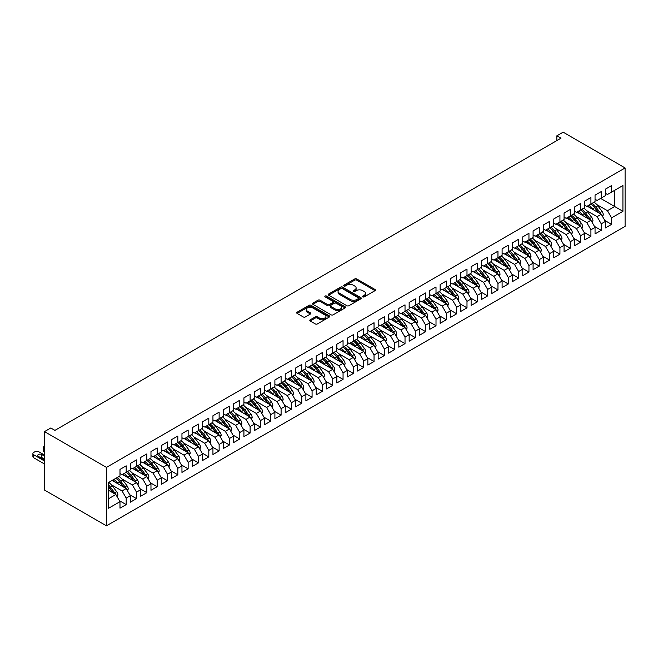 <?xml version="1.0" encoding="UTF-8"?>
<svg xmlns="http://www.w3.org/2000/svg" width="658" height="658" viewBox="0 0 658 658"><rect width="100%" height="100%" fill="white"/><g stroke="black" fill="none" stroke-linecap="round" stroke-linejoin="round"><path stroke-width="0.99" d="M362.813 296.881A1.003 0.576 0 0 0 364.236 296.881L375.002 290.663A1.431 0.831 0 0 0 375.422 290.079A1.431 0.831 0 0 0 375.002 289.487L356.759 278.959A1.431 0.831 0 0 0 354.728 278.959L343.961 285.177A1.003 0.576 0 0 0 343.665 285.58A1.003 0.576 0 0 0 343.961 285.991A1.003 0.576 0 0 0 345.376 285.991L346.774 285.185A4.59 2.648 0 0 1 353.264 285.185L354.777 286.065A4.59 2.648 0 0 1 356.126 287.941A4.59 2.648 0 0 1 354.777 289.816L353.387 290.614A1.003 0.576 0 0 0 353.091 291.025A1.003 0.576 0 0 0 353.387 291.436A1.003 0.576 0 0 0 354.81 291.436L356.2 290.63A4.59 2.648 0 0 1 362.69 290.63L364.211 291.51A4.59 2.648 0 0 1 365.552 293.386A4.59 2.648 0 0 1 364.211 295.253L362.813 296.059A1.003 0.576 0 0 0 362.517 296.47A1.003 0.576 0 0 0 362.813 296.881L362.813 296.059M310.231 319.804A1.431 0.831 0 0 0 309.811 320.388A1.431 0.831 0 0 0 310.231 320.981L315.346 323.933A1.431 0.831 0 0 0 317.378 323.933L329.337 317.024A1.431 0.831 0 0 0 329.757 316.44A1.431 0.831 0 0 0 329.337 315.856L311.094 305.32A1.431 0.831 0 0 0 309.063 305.32L297.103 312.229A1.431 0.831 0 0 0 296.684 312.813A1.431 0.831 0 0 0 297.103 313.397L303.289 316.967A1.431 0.831 0 0 0 305.312 316.967L310.428 314.014A1.431 0.831 0 0 0 310.847 313.43A1.431 0.831 0 0 0 310.428 312.846L307.368 311.07A3.833 2.213 0 0 1 306.241 309.507A3.833 2.213 0 0 1 308.61 307.459A3.833 2.213 0 0 1 312.789 307.944L324.797 314.878A3.833 2.213 0 0 1 325.924 316.44A3.833 2.213 0 0 1 323.555 318.488A3.833 2.213 0 0 1 319.377 318.003L317.378 316.852A1.431 0.831 0 0 0 315.346 316.852L310.231 319.804L310.231 320.981L315.346 318.044L315.346 316.852M44.497 431.615L106.456 467.386L106.456 525.824L44.497 490.045L44.497 431.615L50.798 427.98L54.927 430.365L560.97 138.205L556.832 135.819L556.832 140.59M556.832 135.819L563.133 132.176L625.1 167.954L106.456 467.386M346.873 305.731A1.431 0.831 0 0 0 348.904 305.731L360.864 298.822A1.431 0.831 0 0 0 361.283 298.239A1.431 0.831 0 0 0 360.864 297.655L342.612 287.118A1.431 0.831 0 0 0 340.589 287.118L328.63 294.027A1.431 0.831 0 0 0 328.21 294.611A1.431 0.831 0 0 0 328.63 295.195L346.873 305.731M325.529 297.095A1.003 0.576 0 0 1 326.549 297.235L345.08 307.936L333.137 314.828A1.431 0.831 0 0 1 331.114 314.828L312.863 304.3L312.863 303.124A1.431 0.831 0 0 0 312.443 303.708A1.431 0.831 0 0 0 312.863 304.3M312.863 303.124L317.987 300.171A1.431 0.831 0 0 1 320.01 300.171L327.413 304.44A1.431 0.831 0 0 0 329.436 304.44L332.833 302.483A1.431 0.831 0 0 0 333.252 301.899A1.431 0.831 0 0 0 332.833 301.315L325.126 296.865A1.003 0.576 0 0 1 324.838 296.454A1.003 0.576 0 0 1 325.455 295.919A1.003 0.576 0 0 1 326.549 296.042L345.096 306.751A1.431 0.831 0 0 1 345.516 307.344A1.431 0.831 0 0 1 345.096 307.928L345.096 306.751M106.456 525.824L625.1 226.385L625.1 167.954M600.622 198.42L614.671 206.53L614.671 190.31L622.929 185.54L611.57 192.103L611.57 185.605L605.376 189.183L605.376 195.681L601.248 198.066L601.248 191.568L595.046 195.146L595.046 201.644L590.917 204.029L590.917 197.532L584.723 201.101L584.723 207.607L580.586 209.992L580.586 203.487L574.393 207.064L574.393 213.57L570.264 215.956L570.264 209.45L564.062 213.028L564.062 219.525L559.933 221.911L559.933 215.413L553.74 218.991L553.74 225.488L549.611 227.874L549.611 221.376L543.409 224.954L543.409 231.451L539.28 233.837L539.28 227.339L533.087 230.917L533.087 237.415L528.95 239.8L528.95 233.302L522.756 236.88L522.756 243.378L518.627 245.763L518.627 239.265L512.426 242.843L512.426 249.341L508.297 251.726L508.297 245.228L502.103 248.806L502.103 255.304L497.966 257.689L497.966 251.191L491.773 254.769L491.773 261.267L487.644 263.652L487.644 257.155L481.45 260.733L481.45 267.23L477.313 269.615L477.313 263.118L471.12 266.696L471.12 273.193L466.991 275.579L466.991 269.081L460.789 272.651L460.789 279.156L456.66 281.542L456.66 275.036L450.467 278.614L450.467 285.12L446.33 287.505L446.33 280.999L440.136 284.577L440.136 291.083L436.007 293.46L436.007 286.962L429.806 290.54L429.806 297.038L425.677 299.423L425.677 292.925L419.483 296.503L419.483 303.001L415.354 305.386L415.354 298.888L409.153 302.466L409.153 308.964L405.024 311.349L405.024 304.851L398.83 308.429L398.83 314.927L394.693 317.312L394.693 310.815L388.5 314.392L388.5 320.89L384.371 323.275L384.371 316.778L378.169 320.356L378.169 326.853L374.04 329.239L374.04 322.741L367.847 326.319L367.847 332.816L363.718 335.202L363.718 328.704L357.516 332.282L357.516 338.78L353.387 341.165L353.387 334.667L347.194 338.245L347.194 344.743L343.057 347.128L343.057 340.63L336.863 344.208L336.863 350.706L332.734 353.091L332.734 346.585L326.533 350.163L326.533 356.669L322.404 359.054L322.404 352.548L316.21 356.126L316.21 362.632L312.081 365.009L312.081 358.511L305.88 362.089L305.88 368.587L301.751 370.972L301.751 364.474L295.557 368.052L295.557 374.55L291.42 376.935L291.42 370.438L285.227 374.015L285.227 380.513L281.098 382.898L281.098 376.401L274.896 379.979L274.896 386.476L270.767 388.862L270.767 382.364L264.574 385.942L264.574 392.439L260.445 394.825L260.445 388.327L254.243 391.905L254.243 398.403L250.114 400.788L250.114 394.29L243.921 397.868L243.921 404.366L239.783 406.751L239.783 400.253L233.59 403.831L233.59 410.329L229.461 412.714L229.461 406.216L223.259 409.794L223.259 416.292L219.13 418.677L219.13 412.179L212.937 415.757L212.937 422.255L208.808 424.64L208.808 418.134L202.606 421.712L202.606 428.218L198.477 430.603L198.477 424.097L192.284 427.675L192.284 434.181L188.147 436.558L188.147 430.061L181.953 433.638L181.953 440.136L177.825 442.521L177.825 436.024L171.623 439.602L171.623 446.099L167.494 448.485L167.494 441.987L161.3 445.565L161.3 452.062L157.172 454.448L157.172 447.95L150.97 451.528L150.97 458.026L146.841 460.411L146.841 453.913L140.648 457.491L140.648 463.989L136.51 466.374L136.51 459.876L130.317 463.454L130.317 469.952L126.188 472.337L126.188 465.839L119.986 469.417L119.986 475.915L108.628 482.47L108.628 508.231L119.986 501.676L115.857 494.52L108.628 490.342M622.929 185.54L622.929 211.3L611.57 217.864L607.441 210.708L596.798 204.564M604.809 220.455L611.57 224.362L611.57 217.864M611.57 224.362L605.376 227.939L605.376 221.442L601.248 223.819L597.11 216.671L586.475 210.527M594.478 226.418L601.248 230.325L601.248 223.819M601.248 230.325L595.046 233.903L595.046 227.397L590.917 229.782L586.788 222.626L576.145 216.49M584.156 232.381L590.917 236.288L590.917 229.782M590.917 236.288L584.723 239.866L584.723 233.36L580.586 235.745L576.457 228.589L565.822 222.453M573.825 238.344L580.586 242.243L580.586 235.745M580.586 242.243L574.393 245.821L574.393 239.323L570.264 241.708L566.127 234.552L555.492 228.416M563.495 244.307L570.264 248.206L570.264 241.708M570.264 248.206L564.062 251.784L564.062 245.286L559.933 247.671L555.804 240.515L545.161 234.371M553.172 250.27L559.933 254.169L559.933 247.671M559.933 254.169L553.74 257.747L553.74 251.249L549.611 253.634L545.474 246.479L534.839 240.334M542.842 256.225L549.611 260.132L549.611 253.634M549.611 260.132L543.409 263.71L543.409 257.212L539.28 259.597L535.151 252.442L524.508 246.298M532.519 262.188L539.28 266.095L539.28 259.597M539.28 266.095L533.087 269.673L533.087 263.175L528.95 265.561L524.821 258.405L514.186 252.261M522.189 268.151L528.95 272.058L528.95 265.561M528.95 272.058L522.756 275.636L522.756 269.138L518.627 271.524L514.49 264.368L503.855 258.224M511.858 274.115L518.627 278.021L518.627 271.524M518.627 278.021L512.426 281.599L512.426 275.102L508.297 277.487L504.168 270.331L493.525 264.187M501.536 280.078L508.297 283.985L508.297 277.487M508.297 283.985L502.103 287.562L502.103 281.065L497.966 283.45L493.837 276.294L483.202 270.15M491.205 286.041L497.966 289.948L497.966 283.45M497.966 289.948L491.773 293.526L491.773 287.028L487.644 289.413L483.515 282.257L472.872 276.113M480.875 292.004L487.644 295.911L487.644 289.413M487.644 295.911L481.45 299.489L481.45 292.991L477.313 295.368L473.184 288.22L462.549 282.076M470.552 297.967L477.313 301.874L477.313 295.368M477.313 301.874L471.12 305.452L471.12 298.946L466.991 301.331L462.854 294.175L452.219 288.039M460.222 303.93L466.991 307.837L466.991 301.331M466.991 307.837L460.789 311.415L460.789 304.909L456.66 307.294L452.531 300.138L441.888 294.003M449.899 309.893L456.66 313.792L456.66 307.294M456.66 313.792L450.467 317.37L450.467 310.872L446.33 313.257L442.201 306.102L431.566 299.966M439.569 315.856L446.33 319.755L446.33 313.257M446.33 319.755L440.136 323.333L440.136 316.835L436.007 319.22L431.878 312.065L421.235 305.921M429.238 321.82L436.007 325.718L436.007 319.22M436.007 325.718L429.806 329.296L429.806 322.798L425.677 325.184L421.548 318.028L410.913 311.884M418.916 327.774L425.677 331.681L425.677 325.184M425.677 331.681L419.483 335.259L419.483 328.761L415.354 331.147L411.217 323.991L400.582 317.847M408.585 333.738L415.354 337.644L415.354 331.147M415.354 337.644L409.153 341.222L409.153 334.725L405.024 337.11L400.895 329.954L390.252 323.81M398.263 339.701L405.024 343.608L405.024 337.11M405.024 343.608L398.83 347.185L398.83 340.688L394.693 343.073L390.564 335.917L379.929 329.773M387.932 345.664L394.693 349.571L394.693 343.073M394.693 349.571L388.5 353.149L388.5 346.651L384.371 349.036L380.242 341.88L369.599 335.736M377.602 351.627L384.371 355.534L384.371 349.036M384.371 355.534L378.169 359.112L378.169 352.614L374.04 354.999L369.911 347.843L359.268 341.699M367.279 357.59L374.04 361.497L374.04 354.999M374.04 361.497L367.847 365.075L367.847 358.577L363.718 360.962L359.581 353.807L348.946 347.663M356.949 363.553L363.718 367.46L363.718 360.962M363.718 367.46L357.516 371.038L357.516 364.54L353.387 366.917L349.258 359.77L338.615 353.626M346.626 369.516L353.387 373.423L353.387 366.917M353.387 373.423L347.194 377.001L347.194 370.495L343.057 372.88L338.928 365.733L328.293 359.589M336.296 375.479L343.057 379.386L343.057 372.88M343.057 379.386L336.863 382.964L336.863 376.458L332.734 378.844L328.605 371.688L317.962 365.552M325.965 381.443L332.734 385.349L332.734 378.844M332.734 385.349L326.533 388.919L326.533 382.421L322.404 384.807L318.275 377.651L307.631 371.515M315.643 387.406L322.404 391.304L322.404 384.807M322.404 391.304L316.21 394.882L316.21 388.385L312.081 390.77L307.944 383.614L297.309 377.47M305.312 393.369L312.081 397.267L312.081 390.77M312.081 397.267L305.88 400.845L305.88 394.348L301.751 396.733L297.622 389.577L286.978 383.433M294.99 399.324L301.751 403.231L301.751 396.733M301.751 403.231L295.557 406.809L295.557 400.311L291.42 402.696L287.291 395.54L276.656 389.396M284.659 405.287L291.42 409.194L291.42 402.696M291.42 409.194L285.227 412.772L285.227 406.274L281.098 408.659L276.969 401.503L266.326 395.359M274.328 411.25L281.098 415.157L281.098 408.659M281.098 415.157L274.896 418.735L274.896 412.237L270.767 414.622L266.638 407.466L255.995 401.322M264.006 417.213L270.767 421.12L270.767 414.622M270.767 421.12L264.574 424.698L264.574 418.2L260.445 420.585L256.307 413.43L245.673 407.286M253.675 423.176L260.445 427.083L260.445 420.585M260.445 427.083L254.243 430.661L254.243 424.163L250.114 426.549L245.985 419.393L235.342 413.249M243.353 429.139L250.114 433.046L250.114 426.549M250.114 433.046L243.921 436.624L243.921 430.126L239.783 432.512L235.654 425.356L225.02 419.212M233.022 435.103L239.783 439.009L239.783 432.512M239.783 439.009L233.59 442.587L233.59 436.09L229.461 438.475L225.332 431.319L214.689 425.175M222.692 441.066L229.461 444.973L229.461 438.475M229.461 444.973L223.259 448.55L223.259 442.044L219.13 444.43L215.001 437.282L204.358 431.138M212.369 447.029L219.13 450.936L219.13 444.43M219.13 450.936L212.937 454.514L212.937 448.008L208.808 450.393L204.671 443.237L194.036 437.101M202.039 452.992L208.808 456.899L208.808 450.393M208.808 456.899L202.606 460.468L202.606 453.971L198.477 456.356L194.349 449.2L183.705 443.064M191.717 458.955L198.477 462.854L198.477 456.356M198.477 462.854L192.284 466.432L192.284 459.934L188.147 462.319L184.018 455.163L173.383 449.019M181.386 464.918L188.147 468.817L188.147 462.319M188.147 468.817L181.953 472.395L181.953 465.897L177.825 468.282L173.687 461.126L163.052 454.982M171.055 470.873L177.825 474.78L177.825 468.282M177.825 474.78L171.623 478.358L171.623 471.86L167.494 474.245L163.365 467.09L152.722 460.945M160.733 476.836L167.494 480.743L167.494 474.245M167.494 480.743L161.3 484.321L161.3 477.823L157.172 480.208L153.034 473.053L142.399 466.909M150.402 482.799L157.172 486.706L157.172 480.208M157.172 486.706L150.97 490.284L150.97 483.786L146.841 486.172L142.712 479.016L132.069 472.872M140.072 488.762L146.841 492.669L146.841 486.172M146.841 492.669L140.648 496.247L140.648 489.749L136.51 492.135L132.381 484.979L121.746 478.835M129.749 494.726L136.51 498.632L136.51 492.135M136.51 498.632L130.317 502.21L130.317 495.713L126.188 498.098L122.051 490.942L111.416 484.798M119.419 500.689L126.188 504.596L126.188 498.098M126.188 504.596L119.986 508.173L119.986 501.676M119.986 473.53L122.051 474.722L126.188 472.337M108.628 498.69L115.857 494.52M130.317 467.567L132.381 468.759L136.51 466.374M122.051 490.942L126.188 488.557L112.14 480.447M130.317 495.713L126.188 488.557M140.648 461.603L142.712 462.796L146.841 460.411M132.381 484.979L136.51 482.594L122.47 474.484M140.648 489.749L136.51 482.594M150.97 455.64L153.034 456.833L157.172 454.448M142.712 479.016L146.841 476.631L132.793 468.521M150.97 483.786L146.841 476.631M161.3 449.677L163.365 450.87L167.494 448.485M153.034 473.053L157.172 470.667L143.123 462.558M161.3 477.823L157.172 470.667M171.623 443.714L173.687 444.907L177.825 442.521M163.365 467.09L167.494 464.704L153.446 456.594M171.623 471.86L167.494 464.704M181.953 437.751L184.018 438.944L188.147 436.558M173.687 461.126L177.825 458.741L163.776 450.631M181.953 465.897L177.825 458.741M192.284 431.796L194.349 432.989L198.477 430.603A11.17 6.448 60 0 1 202.195 434.239L205.888 439.174M184.018 455.163L188.147 452.778L174.107 444.668M192.284 459.934L188.147 452.778M202.606 425.833L204.671 427.026L208.808 424.64A11.17 6.448 60 0 1 212.518 428.276L216.211 433.211M194.349 449.2L198.477 446.815L184.429 438.705M202.606 453.971L198.477 446.815M212.937 419.87L215.001 421.062L219.13 418.677A11.17 6.448 60 0 1 222.848 422.313L226.541 427.248M204.671 443.237L208.808 440.852L194.76 432.75M212.937 448.008L208.808 440.852M223.259 413.907L225.332 415.099L229.461 412.714M215.001 437.282L219.13 434.897L205.082 426.787M223.259 442.044L219.13 434.897M233.59 407.944L235.654 409.136L239.783 406.751M225.332 431.319L229.461 428.934L215.413 420.824M233.59 436.09L229.461 428.934M243.921 401.98L245.985 403.173L250.114 400.788M235.654 425.356L239.783 422.971L225.743 414.861M243.921 430.126L239.783 422.971M254.243 396.017L256.307 397.21L260.445 394.825M245.985 419.393L250.114 417.007L236.066 408.898M254.243 424.163L250.114 417.007M264.574 390.054L266.638 391.247L270.767 388.862M256.307 413.43L260.445 411.044L246.396 402.935M264.574 418.2L260.445 411.044M274.896 384.091L276.969 385.284L281.098 382.898A11.17 6.448 60 0 1 284.807 386.542L288.508 391.469M266.638 407.466L270.767 405.081L256.727 396.971M274.896 412.237L270.767 405.081M285.227 378.128L287.291 379.321L291.42 376.935A11.17 6.448 60 0 1 295.138 380.579L298.831 385.506M276.969 401.503L281.098 399.118L267.049 391.008M285.227 406.274L281.098 399.118M295.557 372.165L297.622 373.357L301.751 370.972A11.17 6.448 60 0 1 305.468 374.616L309.161 379.543M287.291 395.54L291.42 393.155L277.38 385.045M295.557 400.311L291.42 393.155M305.88 366.202L307.944 367.394L312.081 365.009M297.622 389.577L301.751 387.192L287.702 379.082M305.88 394.348L301.751 387.192M316.21 360.247L318.275 361.439L322.404 359.054M307.944 383.614L312.081 381.229L298.033 373.119M316.21 388.385L312.081 381.229M326.533 354.284L328.605 355.476L332.734 353.091M318.275 377.651L322.404 375.266L308.363 367.156M326.533 382.421L322.404 375.266M336.863 348.321L338.928 349.513L343.057 347.128M328.605 371.688L332.734 369.303L318.686 361.201M336.863 376.458L332.734 369.303M347.194 342.357L349.258 343.55L353.387 341.165M338.928 365.733L343.057 363.348L329.016 355.238M347.194 370.495L343.057 363.348M357.516 336.394L359.581 337.587L363.718 335.202A11.17 6.448 60 0 1 367.427 338.837L371.12 343.772M349.258 359.77L353.387 357.384L339.339 349.275M357.516 364.54L353.387 357.384M367.847 330.431L369.911 331.624L374.04 329.239A11.17 6.448 60 0 1 377.758 332.882L381.451 337.809M359.581 353.807L363.718 351.421L349.669 343.311M367.847 358.577L363.718 351.421M378.169 324.468L380.242 325.661L384.371 323.275A11.17 6.448 60 0 1 388.088 326.919L391.781 331.846M369.911 347.843L374.04 345.458L360 337.348M378.169 352.614L374.04 345.458M388.5 318.505L390.564 319.698L394.693 317.312A11.17 6.448 60 0 1 398.411 320.956L402.104 325.883M380.242 341.88L384.371 339.495L370.322 331.385M388.5 346.651L384.371 339.495M398.83 312.542L400.895 313.734L405.024 311.349M390.564 335.917L394.693 333.532L380.653 325.422M398.83 340.688L394.693 333.532M409.153 306.579L411.217 307.771L415.354 305.386M400.895 329.954L405.024 327.569L390.975 319.459M409.153 334.725L405.024 327.569M419.483 300.616L421.548 301.808L425.677 299.423M411.217 323.991L415.354 321.606L401.306 313.496M419.483 328.761L415.354 321.606M429.806 294.652L431.878 295.845L436.007 293.46M421.548 318.028L425.677 315.643L411.637 307.533M429.806 322.798L425.677 315.643M440.136 288.697L442.201 289.89L446.33 287.505A11.17 6.448 60 0 1 450.047 291.14L453.74 296.075M431.878 312.065L436.007 309.679L421.959 301.57M440.136 316.835L436.007 309.679M450.467 282.734L452.531 283.927L456.66 281.542A11.17 6.448 60 0 1 460.378 285.177L464.071 290.112M442.201 306.102L446.33 303.716L432.29 295.606M450.467 310.872L446.33 303.716M460.789 276.771L462.854 277.964L466.991 275.579A11.17 6.448 60 0 1 470.7 279.214L474.393 284.149M452.531 300.138L456.66 297.753L442.612 289.652M460.789 304.909L456.66 297.753M471.12 270.808L473.184 272.001L477.313 269.615A11.17 6.448 60 0 1 481.031 273.251L484.724 278.186M462.854 294.175L466.991 291.798L452.943 283.688M471.12 298.946L466.991 291.798M481.45 264.845L483.515 266.038L487.644 263.652M473.184 288.22L477.313 285.835L463.273 277.725M481.45 292.991L477.313 285.835M491.773 258.882L493.837 260.075L497.966 257.689M483.515 282.257L487.644 279.872L473.595 271.762M491.773 287.028L487.644 279.872M502.103 252.919L504.168 254.111L508.297 251.726M493.837 276.294L497.966 273.909L483.926 265.799M502.103 281.065L497.966 273.909M512.426 246.956L514.49 248.148L518.627 245.763M504.168 270.331L508.297 267.946L494.248 259.836M512.426 275.102L508.297 267.946M522.756 240.993L524.821 242.185L528.95 239.8A11.17 6.448 60 0 1 532.667 243.444L536.36 248.37M514.49 264.368L518.627 261.983L504.579 253.873M522.756 269.138L518.627 261.983M533.087 235.029L535.151 236.222L539.28 233.837A11.17 6.448 60 0 1 542.998 237.48L546.691 242.407M524.821 258.405L528.95 256.02L514.91 247.91M533.087 263.175L528.95 256.02M543.409 229.066L545.474 230.259L549.611 227.874A11.17 6.448 60 0 1 553.32 231.517L557.013 236.444M535.151 252.442L539.28 250.056L525.232 241.947M543.409 257.212L539.28 250.056M553.74 223.103L555.804 224.296L559.933 221.911A11.17 6.448 60 0 1 563.651 225.554L567.344 230.481M545.474 246.479L549.611 244.093L535.563 235.983M553.74 251.249L549.611 244.093M564.062 217.148L566.127 218.341L570.264 215.956M555.804 240.515L559.933 238.13L545.885 230.02M564.062 245.286L559.933 238.13M574.393 211.185L576.457 212.378L580.586 209.992M566.127 234.552L570.264 232.167L556.216 224.057M574.393 239.323L570.264 232.167M584.723 205.222L586.788 206.415L590.917 204.029M576.457 228.589L580.586 226.204L566.546 218.102M584.723 233.36L580.586 226.204M595.046 199.259L597.11 200.451L601.248 198.066M586.788 222.626L590.917 220.249L576.869 212.139M595.046 227.397L590.917 220.249M605.376 193.296L607.441 194.488L611.57 192.103M597.11 216.671L601.248 214.286L587.199 206.176M605.376 221.442L601.248 214.286M607.441 210.708L614.671 206.53L622.929 211.3M363.216 297.021L364.211 296.445A4.59 2.648 0 0 0 365.552 294.578L365.552 293.386M356.126 287.941L356.126 289.133A4.59 2.648 0 0 1 354.777 291.009L353.79 291.576M374.986 290.671L356.759 280.152A1.431 0.831 0 0 0 354.728 280.152L344.364 286.131M360.847 298.839L342.612 288.311A1.431 0.831 0 0 0 340.589 288.311L328.646 295.212L328.63 294.027M358.33 298.65A1.003 0.576 0 0 0 358.626 298.239A1.003 0.576 0 0 0 358.33 297.827L342.308 288.582A1.003 0.576 0 0 0 340.893 288.582L339.421 289.43A4.59 2.648 0 0 0 338.08 291.305A4.59 2.648 0 0 0 339.421 293.18L350.369 299.497A4.59 2.648 0 0 0 356.858 299.497L358.33 298.65L358.33 299.842A1.003 0.576 0 0 0 358.626 299.431L358.626 298.239M338.08 291.305L338.08 292.497A4.59 2.648 0 0 0 339.421 294.373L339.421 293.18M358.33 299.842L356.858 300.69A4.59 2.648 0 0 1 350.369 300.69L339.421 294.373M312.887 304.309L317.987 301.364L317.987 300.171M333.252 301.899L333.252 303.091A1.431 0.831 0 0 1 332.833 303.675L329.436 305.633A1.431 0.831 0 0 1 327.413 305.633L320.01 301.364A1.431 0.831 0 0 0 317.987 301.364M335.087 308.873A3.833 2.213 0 0 0 339.265 309.359A3.833 2.213 0 0 0 341.634 307.311A3.833 2.213 0 0 0 340.515 305.748L336.279 303.305A1.431 0.831 0 0 0 334.256 303.305L330.859 305.263A1.431 0.831 0 0 0 330.439 305.847A1.431 0.831 0 0 0 330.859 306.431L335.087 308.873L335.087 310.066A3.833 2.213 0 0 0 339.265 310.551A3.833 2.213 0 0 0 341.634 308.503L341.634 307.311M330.439 305.847L330.439 307.039A1.431 0.831 0 0 0 330.859 307.623L330.859 306.431M335.087 310.066L330.859 307.623M325.924 316.44L325.924 317.633A3.833 2.213 0 0 1 323.555 319.681A3.833 2.213 0 0 1 319.377 319.196L317.378 318.044A1.431 0.831 0 0 0 315.346 318.044M306.241 309.507L306.241 310.699A3.833 2.213 0 0 0 307.368 312.262L307.368 311.07M310.428 312.846L310.428 314.014L307.368 312.262M329.337 315.856L329.337 317.024L311.094 306.513A1.431 0.831 0 0 0 309.063 306.513L297.12 313.405M602.621 216.671L603.287 214.747A3.874 2.237 -120 0 0 602.054 211.448L597.834 205.822A11.17 6.448 -120 0 0 594.092 202.195M593.376 209.738L592.669 208.8A11.17 6.448 -120 0 0 588.935 205.173M590.629 208.15A9.278 5.354 -120 0 0 587.569 205.962M600.943 214.113A3.874 2.237 -120 0 0 600.088 212.583L595.868 206.949A11.17 6.448 -120 0 0 592.134 203.322M591.575 204.523A9.278 5.354 60 0 1 595.136 207.821L599.002 212.995M590.892 204.038A11.17 6.448 60 0 1 594.635 207.665L598.328 212.6M592.299 222.634L592.957 220.71A3.874 2.237 -120 0 0 591.723 217.411L587.504 211.786A11.17 6.448 -120 0 0 583.769 208.15M583.046 215.701L582.338 214.763A11.17 6.448 -120 0 0 578.604 211.136M580.298 214.113A9.278 5.354 -120 0 0 577.239 211.925M590.621 220.076A3.874 2.237 -120 0 0 589.765 218.546L585.546 212.912A11.17 6.448 -120 0 0 581.804 209.285M581.244 210.486A9.278 5.354 60 0 1 584.806 213.784L588.68 218.95M580.57 210.001A11.17 6.448 60 0 1 584.304 213.628L587.997 218.563M581.968 228.597L582.634 226.673A3.874 2.237 -120 0 0 581.401 223.375L577.181 217.74A11.17 6.448 -120 0 0 573.439 214.113M572.715 221.664L572.016 220.726A11.17 6.448 -120 0 0 568.273 217.099M569.976 220.076A9.278 5.354 -120 0 0 566.908 217.888M580.29 226.031A3.874 2.237 -120 0 0 579.435 224.51L575.215 218.875A11.17 6.448 -120 0 0 571.481 215.248M570.914 216.449A9.278 5.354 60 0 1 574.483 219.747L578.349 224.913M570.239 215.964A11.17 6.448 60 0 1 573.973 219.591L577.675 224.526M571.638 234.561L572.304 232.636A3.874 2.237 -120 0 0 571.07 229.338L566.851 223.704A11.17 6.448 -120 0 0 563.116 220.076M562.393 227.627L561.685 226.689A11.17 6.448 -120 0 0 557.951 223.062M559.645 226.039A9.278 5.354 -120 0 0 556.586 223.852M569.96 231.994A3.874 2.237 -120 0 0 569.112 230.473L564.893 224.839A11.17 6.448 -120 0 0 561.151 221.211M560.591 222.412A9.278 5.354 60 0 1 564.153 225.71L568.027 230.876M561.315 240.524L561.981 238.599A3.874 2.237 -120 0 0 560.748 235.301L556.52 229.667A11.17 6.448 -120 0 0 552.786 226.039M552.062 233.59L551.363 232.652A11.17 6.448 -120 0 0 547.62 229.025M549.315 232.003A9.278 5.354 -120 0 0 546.255 229.815M559.637 237.957A3.874 2.237 -120 0 0 558.782 236.436L554.562 230.802A11.17 6.448 -120 0 0 550.82 227.174M550.261 228.375A9.278 5.354 60 0 1 553.822 231.674L557.696 236.839M550.985 246.487L551.651 244.562A3.874 2.237 -120 0 0 550.417 241.264L546.198 235.63A11.17 6.448 -120 0 0 542.455 232.003M541.731 239.553L541.032 238.615A11.17 6.448 -120 0 0 537.298 234.988M538.992 237.966A9.278 5.354 -120 0 0 535.933 235.77M549.307 243.921A3.874 2.237 -120 0 0 548.451 242.399L544.232 236.765A11.17 6.448 -120 0 0 540.498 233.138M539.938 234.338A9.278 5.354 60 0 1 543.5 237.637L547.366 242.802M540.662 252.442L541.32 250.525A3.874 2.237 -120 0 0 540.086 247.227L535.867 241.593A11.17 6.448 -120 0 0 532.133 237.966M531.409 245.516L530.702 244.579A11.17 6.448 -120 0 0 526.968 240.951M528.662 243.929A9.278 5.354 -120 0 0 525.602 241.733M538.984 249.884A3.874 2.237 -120 0 0 538.129 248.362L533.909 242.728A11.17 6.448 -120 0 0 530.167 239.101M529.608 240.302A9.278 5.354 60 0 1 533.169 243.6L537.043 248.765M530.332 258.405L530.998 256.488A3.874 2.237 -120 0 0 529.764 253.19L525.545 247.556A11.17 6.448 -120 0 0 521.802 243.929M521.078 251.471L520.379 250.534A11.17 6.448 -120 0 0 516.637 246.906M518.331 249.892A9.278 5.354 -120 0 0 515.272 247.696M528.654 255.847A3.874 2.237 -120 0 0 527.798 254.325L523.579 248.691A11.17 6.448 -120 0 0 519.845 245.064M519.277 246.265A9.278 5.354 60 0 1 522.847 249.563L526.713 254.728M518.603 245.779A11.17 6.448 60 0 1 522.337 249.407L526.03 254.333M520.001 264.368L520.667 262.443A3.874 2.237 -120 0 0 519.433 259.153L515.214 253.519A11.17 6.448 -120 0 0 511.48 249.892M510.756 257.434L510.049 256.497A11.17 6.448 -120 0 0 506.315 252.869M508.009 255.855A9.278 5.354 -120 0 0 504.949 253.659M518.323 261.81A3.874 2.237 -120 0 0 517.476 260.288L513.248 254.654A11.17 6.448 -120 0 0 509.514 251.027M508.955 252.228A9.278 5.354 60 0 1 512.516 255.526L516.39 260.691M508.272 251.743A11.17 6.448 60 0 1 512.014 255.37L515.707 260.297M509.679 270.331L510.345 268.406A3.874 2.237 -120 0 0 509.103 265.116L504.883 259.482A11.17 6.448 -120 0 0 501.149 255.855M500.425 263.397L499.726 262.46A11.17 6.448 -120 0 0 495.984 258.833M497.678 261.818A9.278 5.354 -120 0 0 494.619 259.622M508.001 267.773A3.874 2.237 -120 0 0 507.145 266.243L502.926 260.617A11.17 6.448 -120 0 0 499.183 256.99M498.624 258.191A9.278 5.354 60 0 1 502.186 261.481L506.06 266.654M497.95 257.706A11.17 6.448 60 0 1 501.684 261.333L505.377 266.26M499.348 276.294L500.014 274.37A3.874 2.237 -120 0 0 498.78 271.08L494.561 265.445A11.17 6.448 -120 0 0 490.819 261.818M490.095 269.361L489.396 268.423A11.17 6.448 -120 0 0 485.662 264.796M487.356 267.781A9.278 5.354 -120 0 0 484.296 265.585M497.67 273.736A3.874 2.237 -120 0 0 496.815 272.206L492.595 266.572A11.17 6.448 -120 0 0 488.861 262.945M488.302 264.146A9.278 5.354 60 0 1 491.863 267.444L495.729 272.618M487.619 263.661A11.17 6.448 60 0 1 491.361 267.288L495.055 272.223M489.026 282.257L489.684 280.333A3.874 2.237 -120 0 0 488.45 277.043L484.23 271.409A11.17 6.448 -120 0 0 480.496 267.781M479.772 275.324L479.065 274.386A11.17 6.448 -120 0 0 475.331 270.759M477.025 273.736A9.278 5.354 -120 0 0 473.966 271.548M487.348 279.699A3.874 2.237 -120 0 0 486.492 278.169L482.273 272.535A11.17 6.448 -120 0 0 478.53 268.908M477.971 270.109A9.278 5.354 60 0 1 481.533 273.407L485.407 278.581M478.695 288.22L479.361 286.296A3.874 2.237 -120 0 0 478.127 282.998L473.908 277.372A11.17 6.448 -120 0 0 470.166 273.744M469.442 281.287L468.743 280.349A11.17 6.448 -120 0 0 465 276.722M466.695 279.699A9.278 5.354 -120 0 0 463.635 277.512M477.017 285.662A3.874 2.237 -120 0 0 476.162 284.133L471.942 278.499A11.17 6.448 -120 0 0 468.208 274.871M467.641 276.072A9.278 5.354 60 0 1 471.21 279.37L475.076 284.544M468.364 294.184L469.031 292.259A3.874 2.237 -120 0 0 467.797 288.961L463.577 283.335A11.17 6.448 -120 0 0 459.843 279.708M459.12 287.25L458.412 286.312A11.17 6.448 -120 0 0 454.678 282.685M456.372 285.662A9.278 5.354 -120 0 0 453.313 283.475M466.686 291.626A3.874 2.237 -120 0 0 465.839 290.096L461.612 284.462A11.17 6.448 -120 0 0 457.878 280.834M457.318 282.035A9.278 5.354 60 0 1 460.88 285.333L464.754 290.499M458.042 300.147L458.708 298.222A3.874 2.237 -120 0 0 457.466 294.924L453.247 289.29A11.17 6.448 -120 0 0 449.513 285.662M448.789 293.213L448.09 292.275A11.17 6.448 -120 0 0 444.347 288.648M446.042 291.626A9.278 5.354 -120 0 0 442.982 289.438M456.364 297.581A3.874 2.237 -120 0 0 455.509 296.059L451.289 290.425A11.17 6.448 -120 0 0 447.547 286.798M446.988 287.998A9.278 5.354 60 0 1 450.549 291.297L454.423 296.462M447.711 306.11L448.378 304.185A3.874 2.237 -120 0 0 447.144 300.887L442.924 295.253A11.17 6.448 -120 0 0 439.182 291.626M438.458 299.176L437.759 298.239A11.17 6.448 -120 0 0 434.025 294.611M435.719 297.589A9.278 5.354 -120 0 0 432.66 295.401M446.034 303.544A3.874 2.237 -120 0 0 445.178 302.022L440.959 296.388A11.17 6.448 -120 0 0 437.225 292.761M436.665 293.962A9.278 5.354 60 0 1 440.227 297.26L444.092 302.425M435.983 293.476A11.17 6.448 60 0 1 439.725 297.103L443.418 302.038M437.381 312.073L438.047 310.148A3.874 2.237 -120 0 0 436.813 306.85L432.594 301.216A11.17 6.448 -120 0 0 428.86 297.589M428.136 305.139L427.429 304.202A11.17 6.448 -120 0 0 423.694 300.574M425.389 303.552A9.278 5.354 -120 0 0 422.329 301.364M435.703 309.507A3.874 2.237 -120 0 0 434.856 307.985L430.636 302.351A11.17 6.448 -120 0 0 426.894 298.724M426.335 299.925A9.278 5.354 60 0 1 429.896 303.223L433.77 308.388M425.652 299.439A11.17 6.448 60 0 1 429.394 303.067L433.087 307.993M427.058 318.036L427.725 316.111A3.874 2.237 -120 0 0 426.491 312.813L422.272 307.179A11.17 6.448 -120 0 0 418.529 303.552M417.805 311.102L417.106 310.165A11.17 6.448 -120 0 0 413.364 306.538M415.058 309.515A9.278 5.354 -120 0 0 411.998 307.319M425.381 315.47A3.874 2.237 -120 0 0 424.525 313.948L420.306 308.314A11.17 6.448 -120 0 0 416.572 304.687M416.004 305.888A9.278 5.354 60 0 1 419.574 309.186L423.439 314.351M415.33 305.402A11.17 6.448 60 0 1 419.064 309.03L422.757 313.956M416.728 323.991L417.394 322.075A3.874 2.237 -120 0 0 416.16 318.776L411.941 313.142A11.17 6.448 -120 0 0 408.207 309.515M407.483 317.066L406.776 316.128A11.17 6.448 -120 0 0 403.041 312.501M404.736 315.478A9.278 5.354 -120 0 0 401.676 313.282M415.05 321.433A3.874 2.237 -120 0 0 414.195 319.911L409.975 314.277A11.17 6.448 -120 0 0 406.241 310.65M405.682 311.851A9.278 5.354 60 0 1 409.243 315.149L413.117 320.314M404.999 311.366A11.17 6.448 60 0 1 408.741 314.993L412.434 319.92M406.405 329.954L407.072 328.038A3.874 2.237 -120 0 0 405.83 324.739L401.61 319.105A11.17 6.448 -120 0 0 397.876 315.478M397.152 323.029L396.453 322.083A11.17 6.448 -120 0 0 392.711 318.456M394.405 321.441A9.278 5.354 -120 0 0 391.346 319.245M404.728 327.396A3.874 2.237 -120 0 0 403.872 325.875L399.653 320.24A11.17 6.448 -120 0 0 395.91 316.613M395.351 317.814A9.278 5.354 60 0 1 398.913 321.112L402.786 326.278M396.075 335.917L396.741 333.993A3.874 2.237 -120 0 0 395.507 330.703L391.288 325.068A11.17 6.448 -120 0 0 387.546 321.441M386.822 328.984L386.123 328.046A11.17 6.448 -120 0 0 382.388 324.419M384.083 327.404A9.278 5.354 -120 0 0 381.015 325.208M394.397 333.359A3.874 2.237 -120 0 0 393.542 331.838L389.322 326.204A11.17 6.448 -120 0 0 385.588 322.576M385.029 323.777A9.278 5.354 60 0 1 388.59 327.075L392.456 332.241M385.744 341.88L386.411 339.956A3.874 2.237 -120 0 0 385.177 336.666L380.957 331.032A11.17 6.448 -120 0 0 377.223 327.404M376.499 334.947L375.792 334.009A11.17 6.448 -120 0 0 372.058 330.382M373.752 333.367A9.278 5.354 -120 0 0 370.693 331.171M384.066 339.322A3.874 2.237 -120 0 0 383.219 337.793L379 332.167A11.17 6.448 -120 0 0 375.257 328.539M374.698 329.74A9.278 5.354 60 0 1 378.26 333.03L382.134 338.204M375.422 347.843L376.088 345.919A3.874 2.237 -120 0 0 374.854 342.629L370.635 336.995A11.17 6.448 -120 0 0 366.893 333.367M366.169 340.91L365.47 339.972A11.17 6.448 -120 0 0 361.727 336.345M363.422 339.331A9.278 5.354 -120 0 0 360.362 337.135M373.744 345.286A3.874 2.237 -120 0 0 372.889 343.756L368.669 338.122A11.17 6.448 -120 0 0 364.935 334.494M364.368 335.695A9.278 5.354 60 0 1 367.929 338.993L371.803 344.167M365.091 353.807L365.758 351.882A3.874 2.237 -120 0 0 364.524 348.592L360.304 342.958A11.17 6.448 -120 0 0 356.562 339.331M355.846 346.873L355.139 345.935A11.17 6.448 -120 0 0 351.405 342.308M353.099 345.286A9.278 5.354 -120 0 0 350.04 343.098M363.413 351.249A3.874 2.237 -120 0 0 362.558 349.719L358.339 344.085A11.17 6.448 -120 0 0 354.604 340.457M354.045 341.658A9.278 5.354 60 0 1 357.607 344.957L361.481 350.13M353.362 341.173A11.17 6.448 60 0 1 357.105 344.8L360.798 349.735M354.769 359.77L355.435 357.845A3.874 2.237 -120 0 0 354.193 354.547L349.974 348.921A11.17 6.448 -120 0 0 346.24 345.294M345.516 352.836L344.817 351.898A11.17 6.448 -120 0 0 341.074 348.271M342.769 351.249A9.278 5.354 -120 0 0 339.709 349.061M353.091 357.212A3.874 2.237 -120 0 0 352.236 355.682L348.016 350.048A11.17 6.448 -120 0 0 344.274 346.421M343.715 347.621A9.278 5.354 60 0 1 347.276 350.92L351.15 356.093M343.04 347.136A11.17 6.448 60 0 1 346.774 350.763L350.467 355.698M344.438 365.733L345.105 363.808A3.874 2.237 -120 0 0 343.871 360.51L339.651 354.884A11.17 6.448 -120 0 0 335.909 351.257M335.185 358.799L334.486 357.862A11.17 6.448 -120 0 0 330.744 354.234M332.446 357.212A9.278 5.354 -120 0 0 329.378 355.024M342.76 363.175A3.874 2.237 -120 0 0 341.905 361.645L337.686 356.011A11.17 6.448 -120 0 0 333.951 352.384M333.392 353.585A9.278 5.354 60 0 1 336.954 356.883L340.819 362.048M332.709 353.099A11.17 6.448 60 0 1 336.452 356.726L340.145 361.661M334.108 371.696L334.774 369.771A3.874 2.237 -120 0 0 333.54 366.473L329.321 360.839A11.17 6.448 -120 0 0 325.587 357.212M324.863 364.762L324.155 363.825A11.17 6.448 -120 0 0 320.421 360.197M322.116 363.175A9.278 5.354 -120 0 0 319.056 360.987M332.43 369.13A3.874 2.237 -120 0 0 331.583 367.608L327.363 361.974A11.17 6.448 -120 0 0 323.621 358.347M323.062 359.548A9.278 5.354 60 0 1 326.623 362.846L330.497 368.011M322.379 359.062A11.17 6.448 60 0 1 326.121 362.69L329.814 367.625M323.785 377.659L324.452 375.734A3.874 2.237 -120 0 0 323.218 372.436L318.998 366.802A11.17 6.448 -120 0 0 315.256 363.175M314.532 370.725L313.833 369.788A11.17 6.448 -120 0 0 310.091 366.161M311.785 369.138A9.278 5.354 -120 0 0 308.725 366.95M322.107 375.093A3.874 2.237 -120 0 0 321.252 373.571L317.033 367.937A11.17 6.448 -120 0 0 313.298 364.31M312.731 365.511A9.278 5.354 60 0 1 316.292 368.809L320.166 373.974M312.056 365.026A11.17 6.448 60 0 1 315.791 368.653L319.484 373.588M313.455 383.622L314.121 381.698A3.874 2.237 -120 0 0 312.887 378.399L308.668 372.765A11.17 6.448 -120 0 0 304.925 369.138M304.21 376.689L303.502 375.751A11.17 6.448 -120 0 0 299.768 372.124M301.463 375.101A9.278 5.354 -120 0 0 298.403 372.913M311.777 381.056A3.874 2.237 -120 0 0 310.921 379.534L306.702 373.9A11.17 6.448 -120 0 0 302.968 370.273M302.409 371.474A9.278 5.354 60 0 1 305.97 374.772L309.844 379.937M303.132 389.585L303.799 387.661A3.874 2.237 -120 0 0 302.557 384.362L298.337 378.728A11.17 6.448 -120 0 0 294.603 375.101M293.879 382.652L293.18 381.714A11.17 6.448 -120 0 0 289.438 378.087M291.132 381.064A9.278 5.354 -120 0 0 288.072 378.868M301.454 387.019A3.874 2.237 -120 0 0 300.599 385.498L296.38 379.863A11.17 6.448 -120 0 0 292.637 376.236M292.078 377.437A9.278 5.354 60 0 1 295.639 380.735L299.513 385.901M292.802 395.54L293.468 393.624A3.874 2.237 -120 0 0 292.234 390.326L288.015 384.691A11.17 6.448 -120 0 0 284.272 381.064M283.549 388.615L282.85 387.677A11.17 6.448 -120 0 0 279.107 384.05M280.81 387.027A9.278 5.354 -120 0 0 277.742 384.831M291.124 392.982A3.874 2.237 -120 0 0 290.268 391.461L286.049 385.827A11.17 6.448 -120 0 0 282.315 382.199M281.747 383.4A9.278 5.354 60 0 1 285.317 386.698L289.183 391.864M282.471 401.503L283.137 399.587A3.874 2.237 -120 0 0 281.904 396.289L277.684 390.655A11.17 6.448 -120 0 0 273.95 387.027M273.226 394.578L272.519 393.632A11.17 6.448 -120 0 0 268.785 390.005M270.479 392.99A9.278 5.354 -120 0 0 267.419 390.794M280.793 398.945A3.874 2.237 -120 0 0 279.946 397.424L275.727 391.79A11.17 6.448 -120 0 0 271.984 388.162M271.425 389.363A9.278 5.354 60 0 1 274.986 392.661L278.86 397.827M270.742 388.878A11.17 6.448 60 0 1 274.485 392.505L278.178 397.432M272.149 407.466L272.815 405.542A3.874 2.237 -120 0 0 271.581 402.252L267.362 396.618A11.17 6.448 -120 0 0 263.619 392.99M262.896 400.533L262.197 399.595A11.17 6.448 -120 0 0 258.454 395.968M260.149 398.954A9.278 5.354 -120 0 0 257.089 396.758M270.471 404.909A3.874 2.237 -120 0 0 269.615 403.387L265.396 397.753A11.17 6.448 -120 0 0 261.654 394.126M261.094 395.326A9.278 5.354 60 0 1 264.656 398.625L268.53 403.79M260.42 394.841A11.17 6.448 60 0 1 264.154 398.468L267.847 403.395M261.818 413.43L262.484 411.505A3.874 2.237 -120 0 0 261.251 408.215L257.031 402.581A11.17 6.448 -120 0 0 253.289 398.954M252.573 406.496L251.866 405.558A11.17 6.448 -120 0 0 248.132 401.931M249.826 404.917A9.278 5.354 -120 0 0 246.766 402.721M260.14 410.872A3.874 2.237 -120 0 0 259.285 409.342L255.065 403.716A11.17 6.448 -120 0 0 251.331 400.089M250.772 401.29A9.278 5.354 60 0 1 254.333 404.58L258.207 409.753M250.089 400.804A11.17 6.448 60 0 1 253.832 404.431L257.525 409.358M251.496 419.393L252.162 417.468A3.874 2.237 -120 0 0 250.92 414.178L246.701 408.544A11.17 6.448 -120 0 0 242.966 404.917M242.243 412.459L241.544 411.521A11.17 6.448 -120 0 0 237.801 407.894M239.496 410.88A9.278 5.354 -120 0 0 236.436 408.684M249.818 416.835A3.874 2.237 -120 0 0 248.963 415.305L244.743 409.679A11.17 6.448 -120 0 0 241.001 406.052M240.441 407.244A9.278 5.354 60 0 1 244.003 410.543L247.877 415.716M239.767 406.759A11.17 6.448 60 0 1 243.501 410.386L247.194 415.321M241.165 425.356L241.831 423.431A3.874 2.237 -120 0 0 240.598 420.141L236.378 414.507A11.17 6.448 -120 0 0 232.636 410.88M231.912 418.422L231.213 417.485A11.17 6.448 -120 0 0 227.471 413.857M229.173 416.835A9.278 5.354 -120 0 0 226.105 414.647M239.487 422.798A3.874 2.237 -120 0 0 238.632 421.268L234.412 415.634A11.17 6.448 -120 0 0 230.678 412.007M230.111 413.208A9.278 5.354 60 0 1 233.68 416.506L237.546 421.679M229.436 412.722A11.17 6.448 60 0 1 233.171 416.349L236.872 421.285M230.835 431.319L231.501 429.394A3.874 2.237 -120 0 0 230.267 426.096L226.048 420.47A11.17 6.448 -120 0 0 222.314 416.843M221.59 424.385L220.882 423.448A11.17 6.448 -120 0 0 217.148 419.82M218.843 422.798A9.278 5.354 -120 0 0 215.783 420.61M229.157 428.761A3.874 2.237 -120 0 0 228.31 427.231L224.09 421.597A11.17 6.448 -120 0 0 220.348 417.97M219.788 419.171A9.278 5.354 60 0 1 223.35 422.469L227.224 427.642M220.512 437.282L221.178 435.357A3.874 2.237 -120 0 0 219.945 432.059L215.717 426.433A11.17 6.448 -120 0 0 211.983 422.806M211.259 430.348L210.56 429.411A11.17 6.448 -120 0 0 206.818 425.784M208.512 428.761A9.278 5.354 -120 0 0 205.452 426.573M218.834 434.724A3.874 2.237 -120 0 0 217.979 433.194L213.76 427.56A11.17 6.448 -120 0 0 210.017 423.933M209.458 425.134A9.278 5.354 60 0 1 213.019 428.432L216.893 433.597M210.182 443.245L210.848 441.321A3.874 2.237 -120 0 0 209.614 438.022L205.395 432.388A11.17 6.448 -120 0 0 201.652 428.761M200.937 436.312L200.229 435.374A11.17 6.448 -120 0 0 196.495 431.747M198.19 434.724A9.278 5.354 -120 0 0 195.13 432.536M208.504 440.679A3.874 2.237 -120 0 0 207.648 439.157L203.429 433.523A11.17 6.448 -120 0 0 199.695 429.896M199.135 431.097A9.278 5.354 60 0 1 202.697 434.395L206.563 439.56M199.859 449.208L200.517 447.284A3.874 2.237 -120 0 0 199.284 443.985L195.064 438.351A11.17 6.448 -120 0 0 191.33 434.724M190.606 442.275L189.899 441.337A11.17 6.448 -120 0 0 186.165 437.71M187.859 440.687A9.278 5.354 -120 0 0 184.799 438.499M198.181 446.642A3.874 2.237 -120 0 0 197.326 445.121L193.107 439.486A11.17 6.448 -120 0 0 189.364 435.859M188.805 437.06A9.278 5.354 60 0 1 192.366 440.358L196.24 445.524M188.13 436.575A11.17 6.448 60 0 1 191.865 440.202L195.558 445.137M189.529 455.171L190.195 453.247A3.874 2.237 -120 0 0 188.961 449.949L184.742 444.315A11.17 6.448 -120 0 0 180.999 440.687M180.276 448.238L179.576 447.3A11.17 6.448 -120 0 0 175.834 443.673M177.528 446.65A9.278 5.354 -120 0 0 174.469 444.463M187.851 452.605A3.874 2.237 -120 0 0 186.995 451.084L182.776 445.45A11.17 6.448 -120 0 0 179.042 441.822M178.474 443.023A9.278 5.354 60 0 1 182.044 446.321L185.91 451.487M177.8 442.538A11.17 6.448 60 0 1 181.534 446.165L185.227 451.092M179.198 461.135L179.864 459.21A3.874 2.237 -120 0 0 178.631 455.912L174.411 450.278A11.17 6.448 -120 0 0 170.677 446.65M169.953 454.201L169.246 453.263A11.17 6.448 -120 0 0 165.512 449.636M167.206 452.614A9.278 5.354 -120 0 0 164.146 450.417M177.52 458.568A3.874 2.237 -120 0 0 176.673 457.047L172.454 451.413A11.17 6.448 -120 0 0 168.711 447.785M168.152 448.986A9.278 5.354 60 0 1 171.713 452.285L175.587 457.45M167.469 448.501A11.17 6.448 60 0 1 171.212 452.128L174.905 457.055M168.876 467.09L169.542 465.173A3.874 2.237 -120 0 0 168.308 461.875L164.081 456.241A11.17 6.448 -120 0 0 160.346 452.614M159.623 460.164L158.923 459.226A11.17 6.448 -120 0 0 155.181 455.599M156.875 458.577A9.278 5.354 -120 0 0 153.816 456.381M167.198 464.532A3.874 2.237 -120 0 0 166.342 463.01L162.123 457.376A11.17 6.448 -120 0 0 158.381 453.749M157.821 454.949A9.278 5.354 60 0 1 161.383 458.248L165.257 463.413M157.147 454.464A11.17 6.448 60 0 1 160.881 458.091L164.574 463.018M158.545 473.053L159.211 471.136A3.874 2.237 -120 0 0 157.978 467.838L153.758 462.204A11.17 6.448 -120 0 0 150.016 458.577M149.292 466.127L148.593 465.181A11.17 6.448 -120 0 0 144.859 461.554M146.553 464.54A9.278 5.354 -120 0 0 143.493 462.344M156.867 470.495A3.874 2.237 -120 0 0 156.012 468.973L151.792 463.339A11.17 6.448 -120 0 0 148.058 459.712M147.499 460.913A9.278 5.354 60 0 1 151.06 464.211L154.926 469.376M146.816 460.427A11.17 6.448 60 0 1 150.559 464.055L154.252 468.981M148.223 479.016L148.881 477.091A3.874 2.237 -120 0 0 147.647 473.801L143.428 468.167A11.17 6.448 -120 0 0 139.693 464.54M138.97 472.082L138.262 471.144A11.17 6.448 -120 0 0 134.528 467.517M136.222 470.503A9.278 5.354 -120 0 0 133.163 468.307M146.545 476.458A3.874 2.237 -120 0 0 145.689 474.936L141.47 469.302A11.17 6.448 -120 0 0 137.728 465.675M137.168 466.876A9.278 5.354 60 0 1 140.73 470.174L144.604 475.339M136.494 466.39A11.17 6.448 60 0 1 140.228 470.018L143.921 474.944M137.892 484.979L138.558 483.054A3.874 2.237 -120 0 0 137.325 479.764L133.105 474.13A11.17 6.448 -120 0 0 129.363 470.503M128.639 478.045L127.94 477.108A11.17 6.448 -120 0 0 124.198 473.48M125.892 476.466A9.278 5.354 -120 0 0 122.832 474.27M136.214 482.421A3.874 2.237 -120 0 0 135.359 480.891L131.139 475.265A11.17 6.448 -120 0 0 127.405 471.638M126.838 472.839A9.278 5.354 60 0 1 130.407 476.129L134.273 481.302M126.163 472.354A11.17 6.448 60 0 1 129.897 475.981L133.59 480.908M127.562 490.942L128.228 489.017A3.874 2.237 -120 0 0 126.994 485.727L122.775 480.093A11.17 6.448 -120 0 0 119.04 476.466M118.317 484.008L117.609 483.071A11.17 6.448 -120 0 0 113.875 479.443M44.497 449.085L44.086 448.846L44.086 451.824A2.92 1.686 180 0 1 43.231 450.631L43.231 447.654A2.92 1.686 0 0 0 44.086 448.846M44.497 452.062L44.086 451.824M115.569 482.429A9.278 5.354 -120 0 0 112.51 480.233M125.884 488.384A3.874 2.237 -120 0 0 125.036 486.854L120.809 481.228A11.17 6.448 -120 0 0 117.075 477.601M116.515 478.794A9.278 5.354 60 0 1 120.077 482.092L123.951 487.265M115.833 478.317A11.17 6.448 60 0 1 119.575 481.944L123.268 486.871M44.497 446.223L44.086 446.461A2.92 1.686 0 0 0 43.231 447.654M117.239 496.905L117.905 494.98A3.874 2.237 -120 0 0 116.663 491.69L112.444 486.056A11.17 6.448 -120 0 0 108.71 482.429M44.497 461.011L33.755 454.81A2.92 1.686 0 0 1 32.9 453.617A2.92 1.686 0 0 1 33.755 452.424L34.792 451.824A2.92 1.686 0 0 1 38.921 451.824L44.497 455.048M44.497 463.989L33.755 457.787A2.92 1.686 180 0 1 32.9 456.594L32.9 453.617M115.561 494.347A3.874 2.237 -120 0 0 114.706 492.817L110.486 487.183A11.17 6.448 -120 0 0 108.628 485.078M108.628 486.731A9.278 5.354 60 0 1 109.746 488.055L113.62 493.229M44.497 459.103L41.709 457.491A2.336 1.349 0 0 0 39.62 457.121M108.628 487.126A11.17 6.448 60 0 1 109.244 487.899L112.937 492.834M44.497 456.117L41.709 454.514A2.336 1.349 0 0 0 39.159 454.217A2.336 1.349 0 0 0 37.72 455.468A2.336 1.349 0 0 0 38.403 456.422L43.362 459.276A2.336 1.349 0 0 0 44.497 459.638M364.211 296.445L364.211 295.253M353.387 291.436L353.387 290.614M354.777 291.009L354.777 289.816M343.961 285.991L343.961 285.177M354.728 280.152L354.728 278.959M356.759 280.152L356.759 278.959M375.002 290.663L375.002 289.487M340.589 288.311L340.589 287.118M342.612 288.311L342.612 287.118M360.864 298.822L360.864 297.655M350.369 300.69L350.369 299.497M356.858 300.69L356.858 299.497M320.01 301.364L320.01 300.171M327.413 305.633L327.413 304.44M329.436 305.633L329.436 304.44M332.833 303.675L332.833 302.483M326.549 297.235L326.549 296.042M317.378 318.044L317.378 316.852M319.377 319.196L319.377 318.003M297.103 313.397L297.103 312.229M309.063 306.513L309.063 305.32M311.094 306.513L311.094 305.32M601.98 215.561L603.263 214.821M595.868 206.949L597.834 205.822M592.669 208.8L594.635 207.665M600.088 212.583L602.054 211.448M591.657 221.524L592.932 220.784M585.546 212.912L587.504 211.786M582.338 214.763L584.304 213.628M589.765 218.546L591.723 217.411M581.327 227.487L582.61 226.747M575.215 218.875L577.181 217.74M572.016 220.726L573.973 219.591M579.435 224.51L581.401 223.375M571.004 233.45L572.279 232.71M564.893 224.839L566.851 223.704M561.685 226.689L563.651 225.554M569.112 230.473L571.07 229.338M560.674 239.413L561.957 238.673M554.562 230.802L556.52 229.667M551.363 232.652L553.32 231.517M558.782 236.436L560.748 235.301M550.343 245.376L551.626 244.636M544.232 236.765L546.198 235.63M541.032 238.615L542.998 237.48M548.451 242.399L550.417 241.264M540.021 251.34L541.295 250.599M533.909 242.728L535.867 241.593M530.702 244.579L532.667 243.444M538.129 248.362L540.086 247.227M529.69 257.303L530.973 256.562M523.579 248.691L525.545 247.556M520.379 250.534L522.337 249.407M527.798 254.325L529.764 253.19M519.359 263.258L520.643 262.526M513.248 254.654L515.214 253.519M510.049 256.497L512.014 255.37M517.476 260.288L519.433 259.153M509.037 269.221L510.32 268.48M502.926 260.617L504.883 259.482M499.726 262.46L501.684 261.333M507.145 266.243L509.103 265.116M498.706 275.184L499.99 274.444M492.595 266.572L494.561 265.445M489.396 268.423L491.361 267.288M496.815 272.206L498.78 271.08M488.384 281.147L489.659 280.407M482.273 272.535L484.23 271.409M479.065 274.386L481.031 273.251M486.492 278.169L488.45 277.043M478.053 287.11L479.337 286.37M471.942 278.499L473.908 277.372M468.743 280.349L470.7 279.214M476.162 284.133L478.127 282.998M467.723 293.073L469.006 292.333M461.612 284.462L463.577 283.335M458.412 286.312L460.378 285.177M465.839 290.096L467.797 288.961M457.4 299.036L458.684 298.296M451.289 290.425L453.247 289.29M448.09 292.275L450.047 291.14M455.509 296.059L457.466 294.924M447.07 304.999L448.353 304.259M440.959 296.388L442.924 295.253M437.759 298.239L439.725 297.103M445.178 302.022L447.144 300.887M436.748 310.963L438.022 310.222M430.636 302.351L432.594 301.216M427.429 304.202L429.394 303.067M434.856 307.985L436.813 306.85M426.417 316.926L427.7 316.185M420.306 308.314L422.272 307.179M417.106 310.165L419.064 309.03M424.525 313.948L426.491 312.813M416.086 322.889L417.369 322.149M409.975 314.277L411.941 313.142M406.776 316.128L408.741 314.993M414.195 319.911L416.16 318.776M405.764 328.852L407.047 328.112M399.653 320.24L401.61 319.105M396.453 322.083L398.411 320.956M403.872 325.875L405.83 324.739M395.433 334.807L396.716 334.075M389.322 326.204L391.288 325.068M386.123 328.046L388.088 326.919M393.542 331.838L395.507 330.703M385.111 340.77L386.386 340.03M379 332.167L380.957 331.032M375.792 334.009L377.758 332.882M383.219 337.793L385.177 336.666M374.78 346.733L376.063 345.993M368.669 338.122L370.635 336.995M365.47 339.972L367.427 338.837M372.889 343.756L374.854 342.629M364.45 352.696L365.733 351.956M358.339 344.085L360.304 342.958M355.139 345.935L357.105 344.8M362.558 349.719L364.524 348.592M354.127 358.659L355.402 357.919M348.016 350.048L349.974 348.921M344.817 351.898L346.774 350.763M352.236 355.682L354.193 354.547M343.797 364.622L345.08 363.882M337.686 356.011L339.651 354.884M334.486 357.862L336.452 356.726M341.905 361.645L343.871 360.51M333.474 370.586L334.749 369.845M327.363 361.974L329.321 360.839M324.155 363.825L326.121 362.69M331.583 367.608L333.54 366.473M323.144 376.549L324.427 375.808M317.033 367.937L318.998 366.802M313.833 369.788L315.791 368.653M321.252 373.571L323.218 372.436M312.813 382.512L314.096 381.772M306.702 373.9L308.668 372.765M303.502 375.751L305.468 374.616M310.921 379.534L312.887 378.399M302.491 388.475L303.766 387.735M296.38 379.863L298.337 378.728M293.18 381.714L295.138 380.579M300.599 385.498L302.557 384.362M292.16 394.438L293.443 393.698M286.049 385.827L288.015 384.691M282.85 387.677L284.807 386.542M290.268 391.461L292.234 390.326M281.838 400.401L283.113 399.661M275.727 391.79L277.684 390.655M272.519 393.632L274.485 392.505M279.946 397.424L281.904 396.289M271.507 406.356L272.79 405.624M265.396 397.753L267.362 396.618M262.197 399.595L264.154 398.468M269.615 403.387L271.581 402.252M261.177 412.319L262.46 411.579M255.065 403.716L257.031 402.581M251.866 405.558L253.832 404.431M259.285 409.342L261.251 408.215M250.854 418.282L252.129 417.542M244.743 409.679L246.701 408.544M241.544 411.521L243.501 410.386M248.963 415.305L250.92 414.178M240.524 424.245L241.807 423.505M234.412 415.634L236.378 414.507M231.213 417.485L233.171 416.349M238.632 421.268L240.598 420.141M230.201 430.209L231.476 429.468M224.09 421.597L226.048 420.47M220.882 423.448L222.848 422.313M228.31 427.231L230.267 426.096M219.871 436.172L221.154 435.431M213.76 427.56L215.717 426.433M210.56 429.411L212.518 428.276M217.979 433.194L219.945 432.059M209.54 442.135L210.823 441.395M203.429 433.523L205.395 432.388M200.229 435.374L202.195 434.239M207.648 439.157L209.614 438.022M199.218 448.098L200.493 447.358M193.107 439.486L195.064 438.351M189.899 441.337L191.865 440.202M197.326 445.121L199.284 443.985M188.887 454.061L190.17 453.321M182.776 445.45L184.742 444.315M179.576 447.3L181.534 446.165M186.995 451.084L188.961 449.949M178.557 460.024L179.84 459.284M172.454 451.413L174.411 450.278M169.246 453.263L171.212 452.128M176.673 457.047L178.631 455.912M168.234 465.987L169.517 465.247M162.123 457.376L164.081 456.241M158.923 459.226L160.881 458.091M166.342 463.01L168.308 461.875M157.904 471.95L159.187 471.21M151.792 463.339L153.758 462.204M148.593 465.181L150.559 464.055M156.012 468.973L157.978 467.838M147.581 477.905L148.856 477.173M141.47 469.302L143.428 468.167M138.262 471.144L140.228 470.018M145.689 474.936L147.647 473.801M137.251 483.869L138.534 483.128M131.139 475.265L133.105 474.13M127.94 477.108L129.897 475.981M135.359 480.891L137.325 479.764M126.92 489.832L128.203 489.091M120.809 481.228L122.775 480.093M117.609 483.071L119.575 481.944M125.036 486.854L126.994 485.727M33.755 454.81L33.755 457.787M116.598 495.795L117.881 495.055M110.486 487.183L112.444 486.056M108.628 488.261L109.244 487.899M114.706 492.817L116.663 491.69M41.709 457.491L41.709 454.514"/></g></svg>
